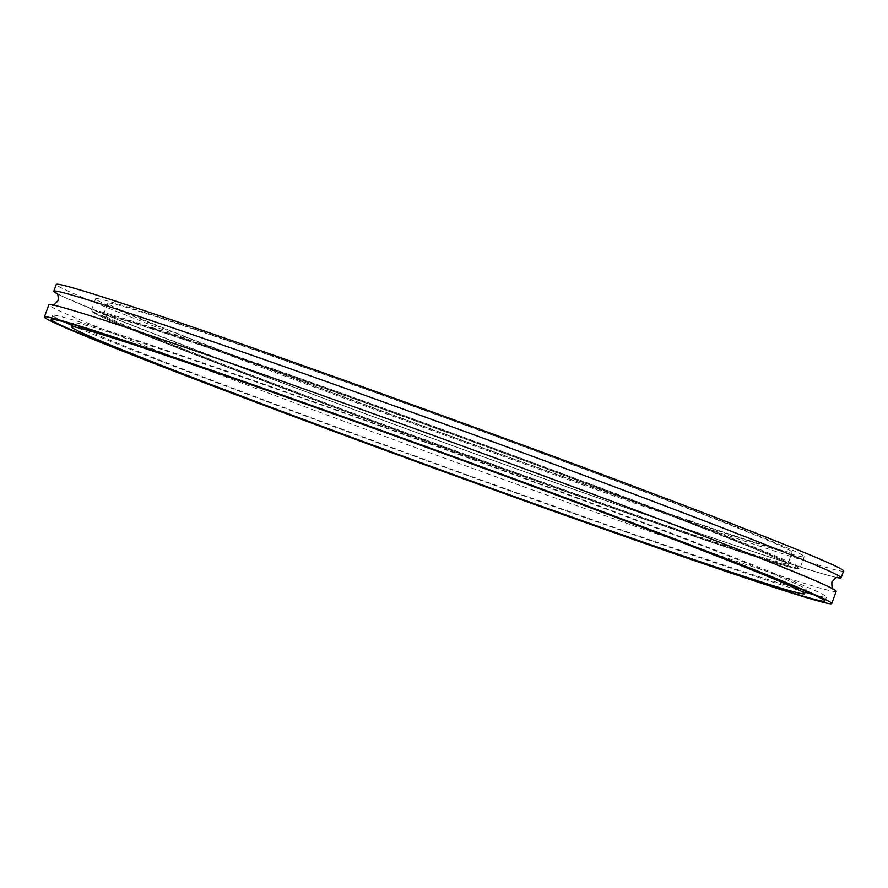 <?xml version="1.0" encoding="UTF-8"?>
<svg xmlns="http://www.w3.org/2000/svg" width="888" height="888" viewBox="0 0 888 888"><rect width="100%" height="100%" fill="white"/><g stroke="black" fill="none" stroke-linecap="round" stroke-linejoin="round"><path stroke-width="0.67" stroke-dasharray="4.44 3.33" d="M837.306 577.622A418.936 8.769 20 0 1 722.721 541.314A418.936 8.769 20 0 1 317.66 396.092A418.936 8.769 20 0 1 56.821 293.551M689.121 520.534A364.047 7.626 20 0 1 316.061 386.48A364.047 7.626 20 0 1 107.837 303.208A364.047 7.626 20 0 1 210.734 334.898A364.047 7.626 20 0 1 583.793 468.953A364.047 7.626 20 0 1 792.018 552.225A364.047 7.626 20 0 1 689.121 520.534M202.187 331.579A377.045 7.892 20 0 1 588.578 470.418A377.045 7.892 20 0 1 804.228 556.665A377.045 7.892 20 0 1 697.668 523.842A377.045 7.892 20 0 1 311.277 385.004A377.045 7.892 20 0 1 95.627 298.757A377.045 7.892 20 0 1 202.187 331.579M843.6 570.995A418.936 8.769 20 0 1 725.196 534.532A418.936 8.769 20 0 1 295.871 380.264A418.936 8.769 20 0 1 56.255 284.426M836.185 591.353A418.936 8.769 20 0 1 717.782 554.889A418.936 8.769 20 0 1 288.467 400.621A418.936 8.769 20 0 1 48.851 304.784M64.336 321.956A411.71 8.625 20 0 1 52.67 315.395A411.71 8.625 20 0 1 169.031 351.237A411.71 8.625 20 0 1 590.953 502.852A411.71 8.625 20 0 1 826.439 597.025A411.71 8.625 20 0 1 813.286 594.549M805.127 592.207A411.71 8.625 20 0 1 710.078 561.183A411.71 8.625 20 0 1 72.083 325.408M695.837 555.666A390.043 8.17 20 0 1 296.126 412.032A390.043 8.17 20 0 1 73.027 322.81A390.043 8.17 20 0 1 183.272 356.765A390.043 8.17 20 0 1 582.983 500.399A390.043 8.17 20 0 1 806.082 589.621A390.043 8.17 20 0 1 695.837 555.666M684.97 531.934A364.047 7.626 20 0 1 311.91 397.88A364.047 7.626 20 0 1 103.696 314.607A364.047 7.626 20 0 1 206.582 346.298A364.047 7.626 20 0 1 579.653 480.353A364.047 7.626 20 0 1 787.867 563.625A364.047 7.626 20 0 1 684.97 531.934M107.837 303.208L103.33 314.985C107.448 314.519 141.581 325.163 205.727 346.897A364.913 7.637 20 0 1 690.642 523.432A364.913 7.637 20 0 1 685.247 532.966A364.913 7.637 20 0 1 200.322 356.432A364.913 7.637 20 0 1 205.716 346.886C333.289 390.187 565.345 474.658 690.187 523.254C752.525 547.552 785.092 561.183 787.9 564.146L792.018 552.225M198.035 342.979A377.045 7.892 20 0 1 584.426 481.818A377.045 7.892 20 0 1 800.088 568.076A377.045 7.892 20 0 1 693.517 535.242A377.045 7.892 20 0 1 307.126 396.403A377.045 7.892 20 0 1 91.475 310.156A377.045 7.892 20 0 1 198.035 342.979M198.313 344.022A376.179 7.881 20 0 1 698.212 526.007A376.179 7.881 20 0 1 692.651 535.841A376.179 7.881 20 0 1 192.752 353.857A376.179 7.881 20 0 1 198.313 344.022M56.377 293.129L64.158 297.158L119.503 320.357L248.529 370.185C396.192 426.029 601.054 499.966 722.588 541.258C779.731 560.705 816.372 572.438 832.5 576.479L837.917 577.589M95.627 298.757L91.475 310.156C88.145 313.553 152.481 338.45 257.276 378.554C390.498 429.093 580.808 497.835 692.673 535.841C742.59 552.836 775.313 563.336 790.842 567.354L798.967 568.831L800.088 568.076L804.228 556.665M52.67 304.95L57.476 306.094C73.604 310.134 110.245 321.867 167.388 341.314C277.056 378.599 454.301 442.291 596.503 495.504L740.081 550.216L819.38 582.495L833.155 589.022M824.952 601.098L826.439 597.025M72.494 324.286L73.027 322.81M805.538 591.097L806.082 589.621M51.182 319.469L52.67 315.395"/><path stroke-width="1.33" d="M56.821 293.551A418.936 8.769 20 0 1 53.791 291.22A418.936 8.769 20 0 1 172.194 327.683A418.936 8.769 20 0 1 601.52 481.951A418.936 8.769 20 0 1 841.125 577.788A418.936 8.769 20 0 1 837.306 577.622M53.791 291.22L56.255 284.426A418.936 8.769 20 0 1 174.659 320.901A418.936 8.769 20 0 1 603.984 475.169A418.936 8.769 20 0 1 843.6 570.995L841.125 577.788M44.4 317.005L48.851 304.784A418.936 8.769 20 0 1 167.255 341.258A418.936 8.769 20 0 1 596.57 495.526A418.936 8.769 20 0 1 836.185 591.353L831.745 603.574A418.936 8.769 20 0 1 713.341 567.099A418.936 8.769 20 0 1 284.016 412.831A418.936 8.769 20 0 1 44.4 317.005A418.936 8.769 20 0 1 162.804 353.468A418.936 8.769 20 0 1 592.13 507.736A418.936 8.769 20 0 1 831.745 603.574M813.286 594.549A411.71 8.625 20 0 1 805.127 592.207M167.554 355.311A411.71 8.625 20 0 1 589.477 506.926A411.71 8.625 20 0 1 824.952 601.098A411.71 8.625 20 0 1 708.591 565.256A411.71 8.625 20 0 1 286.669 413.653A411.71 8.625 20 0 1 51.182 319.469A411.71 8.625 20 0 1 167.554 355.311M694.349 559.729A390.043 8.17 20 0 1 294.638 416.106A390.043 8.17 20 0 1 71.551 326.884A390.043 8.17 20 0 1 181.796 360.839A390.043 8.17 20 0 1 581.507 504.462A390.043 8.17 20 0 1 804.595 593.695A390.043 8.17 20 0 1 694.349 559.729M72.083 325.408A411.71 8.625 20 0 1 64.336 321.956M52.059 304.984C52.892 305.916 54.901 304.406 58.109 300.466C58.43 295.815 57.853 293.362 56.377 293.129M837.906 577.589L837.917 577.589C837.084 576.656 835.075 578.166 831.867 582.095C831.79 587.168 832.367 589.621 833.599 589.443M71.551 326.884L72.494 324.286M804.595 593.695L805.538 591.097"/></g></svg>

